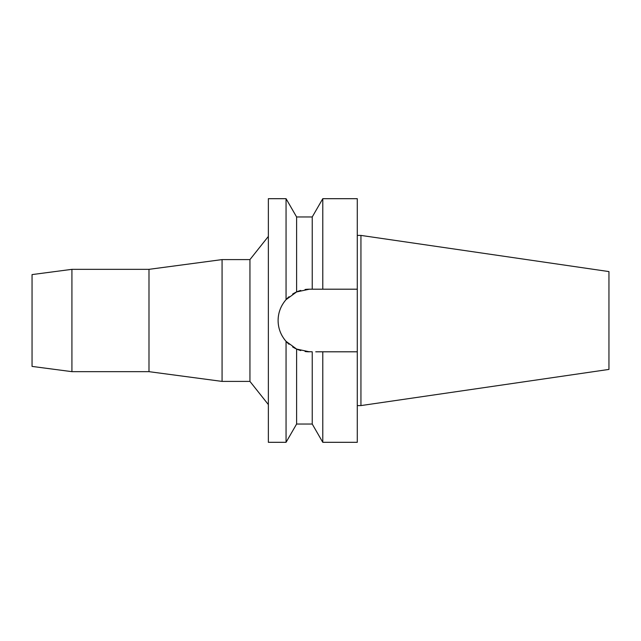 <?xml version="1.0" encoding="UTF-8"?>
<svg xmlns="http://www.w3.org/2000/svg" width="641" height="641" viewBox="0 0 641 641"><rect width="100%" height="100%" fill="white"/><g stroke="black" fill="none" stroke-linecap="round" stroke-linejoin="round"><path stroke-width="0.96" d="M32.05 274.588L32.05 366.412L71.92 371.66L71.92 269.34L32.05 274.588M268.363 404.591L249.942 381.403L249.942 259.597L222.074 259.597L222.074 381.403L148.992 371.66L148.992 269.34L71.92 269.34M148.992 371.66L71.92 371.66M222.074 259.597L148.992 269.34M249.942 381.403L222.074 381.403M268.363 236.409L249.942 259.597M305.621 289.428L305.06 289.5A31.305 31.305 0 0 1 309.419 289.195L296.607 291.935L286.054 299.651L286.054 198.686L268.363 198.686L268.363 442.314L286.054 442.314L286.054 341.349L296.607 349.065A31.305 31.305 0 0 1 292.6 346.909L296.607 349.065L309.419 351.805A31.305 31.305 0 0 1 305.06 351.5L312.231 351.805L312.231 424.038L296.607 424.038L286.054 442.314M286.054 299.651C280.822 305.701 278.178 312.648 278.106 320.5C278.178 328.352 280.822 335.299 286.054 341.349M278.619 326.125A31.305 31.305 0 0 1 278.619 314.875M280.149 309.379A31.305 31.305 0 0 1 282.633 304.299M283.755 302.568A31.305 31.305 0 0 1 289.059 296.719M296.607 291.935L292.6 294.091A31.305 31.305 0 0 1 300.773 290.413L296.607 291.935L296.607 216.962L286.054 198.686M300.325 350.459L300.773 350.587A31.305 31.305 0 0 1 296.607 349.065L296.607 424.038M289.059 344.281A31.305 31.305 0 0 1 283.747 338.416M282.633 336.709A31.305 31.305 0 0 1 280.149 331.621M315.741 351.805L322.784 351.805L322.784 442.314L357.285 442.314L357.285 351.805L319.258 351.805L357.285 351.805L357.285 198.686L322.784 198.686L322.784 289.195L319.258 289.195M296.607 216.962L312.231 216.962L312.231 289.195L357.285 289.195L309.419 289.195M317.319 289.195L315.741 289.195M360.939 235.415L608.95 271.584L608.95 369.416L360.939 405.585L360.939 235.415L357.285 235.415M360.939 405.585L357.285 405.585M312.231 216.962L322.784 198.686M312.231 424.038L322.784 442.314"/></g></svg>
